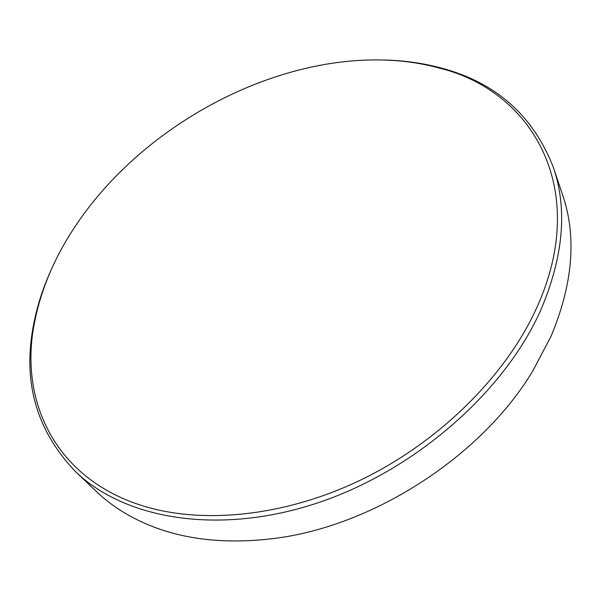 <?xml version="1.0" encoding="UTF-8"?>
<svg xmlns="http://www.w3.org/2000/svg" width="601" height="601" viewBox="0 0 601 601"><rect width="100%" height="100%" fill="white"/><g stroke="black" fill="none" stroke-linecap="round" stroke-linejoin="round"><path stroke-width="0.9" d="M536.67 307.9C591.061 188.383 531.735 90.398 439 67.988C424.141 63.954 408.68 61.43 392.641 60.423C276.52 53.143 144.293 123.708 76.507 224.421C54.496 256.867 40.275 290.719 33.851 325.96C20.321 399.875 53.512 475.008 136.87 503.908C197.278 524.958 281.922 517.889 360.788 479.981C439.556 441.938 506.11 375.505 536.67 307.9M381.575 59.95C402.392 60.235 422.338 62.947 441.412 68.086C495.968 82.562 533.29 115.708 553.401 167.521C567.682 209.373 563.422 257.01 540.607 310.447C503.954 392.806 413.218 472.033 314.932 503.803C216.525 535.641 124.024 518.513 75.643 471.725C37.202 431.586 22.958 383.738 32.927 328.191C36.33 308.726 42.31 289.509 50.867 270.525M75.643 471.725L96.603 491.701C112.875 507.289 133.061 519.482 157.169 528.271C189.698 539.946 226.742 543.567 268.316 539.127C369.119 528.978 481.123 457.661 532.967 370.614L550.982 336.44C572.963 283.837 576.847 236.681 562.634 194.964L553.401 167.521M439 67.988L441.412 68.086M33.851 325.96L32.927 328.191"/></g></svg>
